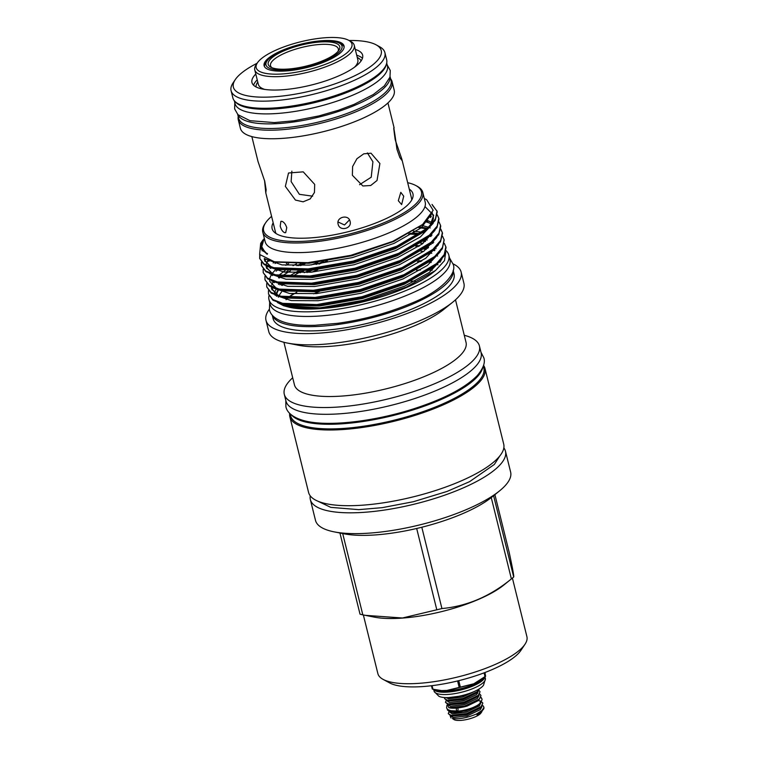 <?xml version="1.0" encoding="UTF-8"?>
<svg xmlns="http://www.w3.org/2000/svg" width="758" height="758" viewBox="0 0 758 758"><rect width="100%" height="100%" fill="white"/><g stroke="black" fill="none" stroke-linecap="round" stroke-linejoin="round"><path stroke-width="1.14" d="M478.838 700.326A1.724 1.649 171.4 0 0 481.984 699.037A1.724 1.649 171.4 0 0 480.932 697.891M457.642 707.963A1.724 0.834 -94.1 0 1 457.936 708.673A1.724 0.834 -94.1 0 1 457.311 711.032A1.724 0.834 -94.1 0 1 456.439 709.943A1.724 0.834 -94.1 0 1 456.534 708.067M334.032 42.704A36.848 10.792 166.1 0 1 338.845 50.303A36.848 10.792 166.1 0 1 310.05 65.093A36.848 10.792 166.1 0 1 273.96 68.343A36.848 10.792 166.1 0 1 270.739 67.159A36.848 10.792 166.1 0 1 287.405 49.422A36.848 10.792 166.1 0 1 334.032 42.704M338.03 51.364A34.934 10.233 -13.9 0 0 338.343 48.91A34.934 10.233 -13.9 0 0 332.904 45.148A34.934 10.233 -13.9 0 0 293.573 49.791A34.934 10.233 -13.9 0 0 270.53 65.7A34.934 10.233 -13.9 0 0 271.951 67.718M335.908 41.898A39.151 11.465 -13.9 0 0 297.562 45.357A39.151 11.465 -13.9 0 0 266.977 61.066A39.151 11.465 -13.9 0 0 272.084 69.149A39.151 11.465 -13.9 0 0 321.629 62.004A39.151 11.465 -13.9 0 0 339.328 43.159A39.151 11.465 -13.9 0 0 335.908 41.898M264.476 66.638A41.074 12.033 166.1 0 1 265.603 63.122L266.977 61.066M481.15 701.311L482.837 703.092L481.074 706.683L466.521 713.591L451.01 715.287L448.281 713.648L448.935 711.866M448.281 713.648L451.19 716.007L466.701 714.311L480.619 707.944L482.837 703.092M447.343 709.876L450.261 712.236C456.562 712.994 464.332 711.497 473.551 707.764A18.04 5.287 166.1 0 1 453.853 711.762L450.081 711.516L447.343 709.876L447.409 709.062M483.471 709.261L480.676 712.425L477 714.87L481.993 711.478L480.998 712.956A14.582 4.273 166.1 0 1 469.6 718.811A14.582 4.273 166.1 0 1 455.321 720.1A14.582 4.273 166.1 0 1 454.042 719.636L452.393 718.48C458.941 719.408 466.956 717.93 476.441 714.017A18.04 5.287 166.1 0 0 483.471 709.261A18.04 5.287 166.1 0 0 483.926 707.489L482.003 710.454L476.441 714.017M450.148 715.732L450.963 717.968M479.113 688.984L477.341 691.599L462.787 698.506L447.286 700.202L444.548 698.563L444.69 697.55M444.548 698.563L447.457 700.923L462.967 699.227L476.886 692.859L479.312 688.861M479.037 690.415L480.041 691.779L478.27 695.37L463.725 702.278L448.215 703.974L445.486 702.334L446.14 700.553M445.486 702.334L448.395 704.694L463.896 702.998L477.815 696.63L480.041 691.779M453.862 697.114L455.852 696.829M479.975 694.186L480.97 695.55L479.208 699.141L464.654 706.049L448.84 707.678A18.04 5.287 166.1 0 0 449.153 707.764A18.04 5.287 166.1 0 0 467.089 706.096L478.753 700.401L480.97 695.55M231.086 90.714L232.848 97.839A79.23 23.204 -13.9 0 0 245.185 106.376A79.23 23.204 -13.9 0 0 334.401 95.859A79.23 23.204 -13.9 0 0 386.665 59.778L384.903 52.653A79.23 23.204 166.1 0 1 332.639 88.724A79.23 23.204 166.1 0 1 243.422 99.241A79.23 23.204 166.1 0 1 231.086 90.714A79.23 23.204 166.1 0 1 233.076 82.897L235.274 79.609A76.16 22.304 -13.9 0 0 245.222 95.328A76.16 22.304 -13.9 0 0 341.583 81.438A76.16 22.304 -13.9 0 0 376.025 44.779A76.16 22.304 -13.9 0 0 369.364 42.334A76.16 22.304 -13.9 0 0 349.04 40.496M257.142 63.236A76.16 22.304 -13.9 0 0 235.274 79.609M255.787 74.047A57.002 16.695 -13.9 0 0 251.959 82.527A57.002 16.695 -13.9 0 0 260.828 88.667A57.002 16.695 -13.9 0 0 325.021 81.097A57.002 16.695 -13.9 0 0 362.627 55.135A57.002 16.695 -13.9 0 0 355.275 49.422M362.447 58.262A57.002 16.695 -13.9 0 0 356.715 55.23M257.777 82.063L257.493 82.47A54.216 15.88 -13.9 0 0 256.005 86.914M348.585 40.25A49.327 14.449 -13.9 0 0 344.274 38.667A49.327 14.449 -13.9 0 0 295.971 43.017A49.327 14.449 -13.9 0 0 257.426 62.81A49.327 14.449 -13.9 0 0 263.869 72.986A49.327 14.449 -13.9 0 0 326.281 63.985A49.327 14.449 -13.9 0 0 348.585 40.25L350.764 41.425A51.241 15.008 166.1 0 1 354.261 45.3A51.241 15.008 166.1 0 1 320.454 68.637A51.241 15.008 166.1 0 1 262.742 75.44A51.241 15.008 166.1 0 1 254.773 69.916L258.336 84.346A51.241 15.008 -13.9 0 0 264.703 89.406M254.773 69.916A51.241 15.008 166.1 0 1 256.052 64.866L257.426 62.81M270.521 70.153A41.169 12.062 -13.9 0 0 316.882 64.686A41.169 12.062 -13.9 0 0 344.037 45.935A41.169 12.062 -13.9 0 0 337.623 41.5A41.169 12.062 -13.9 0 0 291.271 46.968A41.169 12.062 -13.9 0 0 264.106 65.719A41.169 12.062 -13.9 0 0 270.521 70.153M386.296 64.487A78.5 22.996 166.1 0 1 329.379 98.568A78.5 22.996 166.1 0 1 246.085 107.361A78.5 22.996 166.1 0 1 235.378 101.837M386.713 62.999L387.414 65.832A78.5 22.996 166.1 0 1 335.633 101.572A78.5 22.996 166.1 0 1 247.231 111.995A78.5 22.996 166.1 0 1 235.018 103.543L234.317 100.71M390.057 76.852A78.5 22.996 166.1 0 1 336.419 112.099A78.5 22.996 166.1 0 1 249.704 121.972A78.5 22.996 166.1 0 1 237.822 114.524M390.105 76.691L391.033 80.433A78.5 22.996 166.1 0 1 339.243 116.182A78.5 22.996 166.1 0 1 250.851 126.605A78.5 22.996 166.1 0 1 238.628 118.153L237.699 114.401M238.23 116.524A79.23 23.204 -13.9 0 0 238.277 119.755L240.39 128.301A79.23 23.204 -13.9 0 0 252.727 136.828A79.23 23.204 -13.9 0 0 341.943 126.311A79.23 23.204 -13.9 0 0 394.207 90.24L392.094 81.684A79.23 23.204 -13.9 0 0 390.626 78.813M238.277 119.755A79.23 23.204 -13.9 0 0 250.604 128.282A79.23 23.204 -13.9 0 0 339.821 117.765A79.23 23.204 -13.9 0 0 392.094 81.684M264.542 180.48L265.783 192.864L266.153 189.813L264.741 181.266L258.042 161.596L251.855 136.611M276.092 233.559A70.096 20.532 166.1 0 1 275.457 231.995L265.783 192.864M280.223 226.092C281.199 229.636 282.687 231.834 284.676 232.697L285.7 232.64L286.751 227.713C285.633 224.235 283.994 222.094 281.862 221.298L280.886 221.336L280.223 226.092M403.72 196.208L400.802 192.324L398.32 200.728L401.645 204.584L403.72 196.208M350.073 221.317C348.642 213.955 335.965 217.025 338.134 224.207C339.603 231.721 352.281 228.679 350.073 221.317L350.149 221.649M395.164 139.519C392.293 118.466 394.198 128.822 396.955 149.269L399.807 157.474L401.873 160.364L401.863 159.189L395.363 140.306M359.557 184.696L371.221 177.211L372.917 161.786L367.384 152.945M379.9 163.52L371.003 153.201L363.764 153.827L356.923 158.725L352.603 166.542L352.366 175.269L362.845 185.985L370.7 185.511L377.029 180.489L379.9 163.52M291.858 171.137L291.129 181.569L299.401 194.332L312.666 196.17M314.684 184.383L303.228 171.848L288.523 172.995L285.359 186.392L295.44 200.074L303.134 201.817L310.183 198.918L314.456 192.475L314.684 184.383M483.547 365.347A100.511 29.439 166.1 0 1 484.978 368.435A100.511 29.439 166.1 0 1 418.672 414.209A100.511 29.439 166.1 0 1 305.483 427.55A100.511 29.439 166.1 0 1 289.84 416.72A100.511 29.439 166.1 0 1 289.67 413.328M484.978 368.435L503.719 444.141A100.511 29.439 166.1 0 1 437.413 489.914A100.511 29.439 166.1 0 1 324.225 503.255A100.511 29.439 166.1 0 1 308.572 492.435L289.84 416.72M503.833 447.893A100.511 29.439 166.1 0 1 505.482 451.266A100.511 29.439 166.1 0 1 439.176 497.04A100.511 29.439 166.1 0 1 325.987 510.38A100.511 29.439 166.1 0 1 310.344 499.56A100.511 29.439 166.1 0 1 310.221 495.808M505.482 451.266L510.627 472.073A100.511 29.439 166.1 0 1 499.513 490.919A100.511 29.439 166.1 0 1 334.107 531.851A100.511 29.439 166.1 0 1 331.132 531.187A100.511 29.439 166.1 0 1 315.489 520.367L310.344 499.56M339.935 532.997L360.022 614.16A89.823 26.312 -13.9 0 0 361.395 614.52A89.823 26.312 -13.9 0 0 362.826 614.852L342.701 533.547M512.408 578.089L526.914 636.701A76.776 22.484 166.1 0 1 524.981 644.272A76.776 22.484 166.1 0 1 465.005 675.084A76.776 22.484 166.1 0 1 389.82 681.859A76.776 22.484 166.1 0 1 383.103 679.386A76.776 22.484 166.1 0 1 377.863 673.587L363.357 614.965M524.981 644.272L520.86 650.44A71.015 20.798 166.1 0 1 465.374 678.931A71.015 20.798 166.1 0 1 395.828 685.194A71.015 20.798 166.1 0 1 389.621 682.911L383.103 679.386M432.051 685.658L432.932 689.212A31.286 9.162 166.1 0 1 432.61 689.126A31.286 9.162 166.1 0 1 432.297 689.05L431.473 685.734M440.616 690.576L432.297 689.05M484.817 677.036A26.426 7.741 166.1 0 1 465.829 688.577A26.426 7.741 166.1 0 1 437.593 691.599A26.426 7.741 166.1 0 1 433.908 689.628M484.987 676.875L485.357 678.363A26.426 7.741 166.1 0 1 485.433 678.903A26.426 7.741 166.1 0 1 467.07 690.68A26.426 7.741 166.1 0 1 438.162 693.911A26.426 7.741 166.1 0 1 434.239 691.571A26.426 7.741 166.1 0 1 434.05 691.069L433.68 689.572M485.433 678.903L483.528 685.166A24.123 7.068 166.1 0 1 464.711 694.878A24.123 7.068 166.1 0 1 441.014 697.028A24.123 7.068 166.1 0 1 438.844 696.223L434.239 691.571M482.675 367.725A99.516 29.145 166.1 0 1 410.22 410.808A99.516 29.145 166.1 0 1 304.981 421.855A99.516 29.145 166.1 0 1 291.555 415.024M483.348 366L483.831 367.962A99.516 29.145 166.1 0 1 418.189 413.281A99.516 29.145 166.1 0 1 306.128 426.489A99.516 29.145 166.1 0 1 290.636 415.772L290.143 413.811M321.667 307.71A84.564 24.768 166.1 0 1 289.793 306.071A84.564 24.768 166.1 0 1 284.942 304.526M276.49 296.207A84.564 24.768 166.1 0 1 276.433 295.658M276.433 294.606A84.564 24.768 166.1 0 1 278.158 289.565M281.483 285.245A84.564 24.768 166.1 0 1 282.914 283.795M292.2 276.632A84.564 24.768 166.1 0 1 302.167 270.89M316.19 264.428A84.564 24.768 166.1 0 1 323.59 261.538M416.711 245.535A84.564 24.768 166.1 0 1 419.581 245.819M426.527 246.956A84.564 24.768 166.1 0 1 427.645 247.222A84.564 24.768 166.1 0 1 428.592 247.468M298.396 308.231A84.564 24.768 166.1 0 1 289.973 306.782A84.564 24.768 166.1 0 1 282.488 304.015M276.604 296.283A84.564 24.768 166.1 0 1 276.594 295.715M276.67 294.748A84.564 24.768 166.1 0 1 278.688 289.698M282.184 285.406A84.564 24.768 166.1 0 1 283.691 283.947M300.054 272.804A84.564 24.768 166.1 0 1 303.873 270.814M318.957 264.097A84.564 24.768 166.1 0 1 327.371 260.941M415.716 246.161A84.564 24.768 166.1 0 1 418.691 246.416M425.863 247.487A84.564 24.768 166.1 0 1 427.825 247.942A84.564 24.768 166.1 0 1 427.995 247.98M277.447 302.508L283.663 305.758L289.774 307.388L322.813 308.203L365.242 300.841L406.184 287.14L435.604 270.426L444.491 260.657L445.761 252.149M275.457 290.551L274.349 293.119M435.234 248.188A87.037 25.497 166.1 0 1 436.115 248.577M435.604 270.426L433.585 272.056A87.037 25.497 166.1 0 1 290.352 307.502A87.037 25.497 166.1 0 1 290.049 307.435M433.007 243.11L431.653 242.74M263.197 239.718L262.334 240.902L260.714 248.605L267.28 254.243L264.542 251.419L261.756 246.738L264.248 238.05M424.291 198.444L426.65 199.724L433.15 210.307L422.623 224.463L392.54 241.48L350.764 255.342L307.824 262.685L274.443 261.794L259.624 254.461L260.667 243.384L262.334 240.902M407.671 182.697A81.286 23.811 166.1 0 1 408.78 182.953A81.286 23.811 166.1 0 1 415.886 185.568L417.194 186.269A82.433 24.142 166.1 0 1 422.812 192.504L425.2 202.121A82.433 24.142 166.1 0 1 370.814 239.661A82.433 24.142 166.1 0 1 277.987 250.604A82.433 24.142 166.1 0 1 265.158 241.726L262.78 232.109A82.433 24.142 166.1 0 1 264.845 223.97L265.67 222.738A81.286 23.811 166.1 0 1 271.591 216.371M432.022 204.395L437.034 211.255L435.405 218.986L427.673 227.978L396.965 246.161L353.19 261.084L308.108 268.919L273.837 267.716L263.955 263.879L259.7 258.412L259.729 254.612M262.95 249.543L262.022 250.813M260.013 254.991L259.805 258.781M259.7 258.412L264.144 264.627L275.467 268.768L308.288 269.668L353.38 261.832L397.154 246.909L426.11 230.195L435.215 220.398L437.214 212.003L436.93 210.771M437.281 214.865L438.797 218.38L437.167 226.111L429.435 235.103L398.736 253.286L354.952 268.209L309.87 276.045L275.599 274.841L265.726 271.004L261.463 265.537L261.396 262.173M266.399 253.75L266.873 253.257M267.441 253.636L266.968 254.11M261.671 262.495L261.567 265.906M261.463 265.537L265.906 271.752L277.229 275.893L310.06 276.793L355.142 268.957L398.916 254.034L427.872 237.32L436.978 227.523L438.977 219.128L438.692 217.897M439.053 221.99L440.559 225.505L438.939 233.237L431.198 242.228L400.499 260.411L356.715 275.334L311.633 283.17L277.362 281.967L267.489 278.129L263.225 272.662L263.159 269.298M266.835 262.363L268.72 260.307M426.223 221.289L427.758 221.687M429.094 222.757L425.626 221.857M263.225 272.662L267.669 278.878L278.991 283.018L311.822 283.918L356.904 276.083L400.679 261.159L429.634 244.446L438.74 234.648L440.749 226.254L440.455 225.022M440.815 229.115L442.321 232.63L440.701 240.362L432.96 249.354L402.261 267.536L358.477 282.459L313.395 290.295L279.124 289.092L269.251 285.254L264.987 279.787L264.921 276.424M269.924 268.01L270.416 267.498M419.496 226.945L421.903 227.258M419.733 226.765L427.332 228.272M426.669 228.831L418.653 227.571M264.987 279.787L269.431 286.012L280.754 290.143L313.585 291.044L358.667 283.208L402.441 268.285L431.397 251.571L440.502 241.774L442.511 233.379L442.217 232.147M442.577 236.24L444.084 239.755L442.464 247.487L434.722 256.479L404.023 274.661L360.24 289.584L315.157 297.42L280.886 296.217L271.013 292.389L266.75 286.912L266.693 283.549M271.686 275.135L272.179 274.623M278.29 269.327L276.054 271.146L278.385 269.346M409.851 233.312L419.828 233.909M429.919 235.586L431.283 235.937M430.781 236.505L429.284 236.145M418.861 234.544L408.6 234.032M288.618 263.699L285.804 265.328M266.75 286.912L271.193 293.138L282.516 297.278L315.347 298.169L360.429 290.333L404.204 275.41L433.159 258.696L442.265 248.899L444.169 240.03M437.015 211.15L432.553 205.39M430.667 216.096L431.33 216.371M442.302 232.526L440.749 229.522M444.34 243.365L445.846 246.881L444.226 254.612L436.485 263.604L405.786 281.786L362.011 296.71L316.92 304.545L282.649 303.342L272.776 299.514L268.512 294.038L268.455 290.674M268.512 294.038L272.965 300.263L284.278 304.403L317.109 305.294L362.191 297.458L405.975 282.535L434.921 265.821L444.027 256.024L446.036 247.629L445.742 246.397M422.812 192.504A82.433 24.142 166.1 0 1 368.435 230.044A82.433 24.142 166.1 0 1 275.609 240.987A82.433 24.142 166.1 0 1 262.78 232.109M415.886 185.568A81.286 23.811 166.1 0 1 379.133 224.681A81.286 23.811 166.1 0 1 276.282 239.509A81.286 23.811 166.1 0 1 265.67 222.738M409.263 189.093A72.531 21.243 166.1 0 1 412.731 197.734A72.531 21.243 166.1 0 1 359.065 228.736A72.531 21.243 166.1 0 1 283.416 236.468A72.531 21.243 166.1 0 1 274.14 232.033A72.531 21.243 166.1 0 1 273.183 222.767M401.863 159.189L411.537 198.312A70.096 20.532 166.1 0 1 411.717 199.998M446.083 250.652A92.628 27.127 166.1 0 1 448.812 255.105A92.628 27.127 166.1 0 1 387.708 297.288A92.628 27.127 166.1 0 1 283.397 309.586A92.628 27.127 166.1 0 1 268.986 299.609A92.628 27.127 166.1 0 1 268.967 295.648M420.349 243.129A92.628 27.127 166.1 0 1 423.087 243.337M429.928 244.209A92.628 27.127 166.1 0 1 431.16 244.427M448.812 255.105L449.958 259.738A92.628 27.127 166.1 0 1 388.854 301.921A92.628 27.127 166.1 0 1 284.544 314.219A92.628 27.127 166.1 0 1 270.132 304.242L268.986 299.609M282.251 285.415A92.628 27.127 166.1 0 1 284.146 284.023M304.204 272.672A92.628 27.127 166.1 0 1 308.98 270.511M425.134 248.056A92.628 27.127 166.1 0 1 427.578 248.33M464.284 335.292A100.511 29.439 166.1 0 1 479.426 345.989A100.511 29.439 166.1 0 1 413.119 391.763A100.511 29.439 166.1 0 1 299.931 405.104A100.511 29.439 166.1 0 1 284.288 394.283A100.511 29.439 166.1 0 1 292.692 377.759M479.426 345.989L481.103 352.754A100.511 29.439 166.1 0 1 414.797 398.528A100.511 29.439 166.1 0 1 301.608 411.869A100.511 29.439 166.1 0 1 285.965 401.048L284.288 394.283M455.501 299.808L466.037 342.398A88.383 25.886 166.1 0 1 407.738 382.648A88.383 25.886 166.1 0 1 308.212 394.378A88.383 25.886 166.1 0 1 294.455 384.865L283.909 342.275M453.019 263.831A100.511 29.439 166.1 0 1 461.129 272.056A100.511 29.439 166.1 0 1 394.823 317.829A100.511 29.439 166.1 0 1 281.635 331.18A100.511 29.439 166.1 0 1 265.992 320.35A100.511 29.439 166.1 0 1 269.327 309.292M461.129 272.056L463.905 283.284A100.511 29.439 166.1 0 1 452.791 302.129A100.511 29.439 166.1 0 1 287.386 343.061A100.511 29.439 166.1 0 1 284.411 342.398A100.511 29.439 166.1 0 1 268.768 331.578L265.992 320.35M289.509 305.995A100.511 29.439 166.1 0 1 290.248 305.54M313.604 293.82A100.511 29.439 166.1 0 1 319.431 291.442M416.521 270.17A100.511 29.439 166.1 0 1 420.368 270.047M429.104 270.104A100.511 29.439 166.1 0 1 432.212 270.236M453.151 270.464A93.196 27.297 166.1 0 1 390.076 312.486A93.196 27.297 166.1 0 1 286.543 324.396A93.196 27.297 166.1 0 1 272.302 315.224M453.17 270.35L454.033 273.818A93.196 27.297 166.1 0 1 392.549 316.257A93.196 27.297 166.1 0 1 287.595 328.631A93.196 27.297 166.1 0 1 273.088 318.597L272.236 315.129M289.329 296.795A93.196 27.297 166.1 0 1 296.785 292.256M417.412 261.519A93.196 27.297 166.1 0 1 420.813 261.567M428.99 262.05A93.196 27.297 166.1 0 1 429.502 262.107M410.76 281.218A88.383 25.886 166.1 0 1 415.185 281.066M423.447 251.495A84.564 24.768 -13.9 0 0 420.804 251.154M317.754 269.677A84.564 24.768 -13.9 0 0 311.945 272.16M281.597 291.944A84.564 24.768 -13.9 0 0 279.02 295.762M278.717 296.378A84.564 24.768 -13.9 0 0 278.366 297.24M286.079 299.732A84.564 24.768 166.1 0 1 287.614 298.264M288.542 297.449A84.564 24.768 166.1 0 1 293.185 293.858M418.729 260.724A84.564 24.768 166.1 0 1 421.751 260.97M429.047 262.012A84.564 24.768 166.1 0 1 431.207 262.486M437.622 256.033A84.564 24.768 -13.9 0 0 436.779 255.522M431.738 253.352A84.564 24.768 -13.9 0 0 429.871 252.802M436.76 264.277A84.564 24.768 166.1 0 1 437.991 264.836M452.791 302.129L443.97 309.264A88.383 25.886 166.1 0 1 298.519 345.26L287.386 343.061M433.481 249.808A84.564 24.768 166.1 0 1 434.656 250.367M441.118 259.956A84.564 24.768 166.1 0 1 440.938 260.932M377.664 297.913A84.564 24.768 166.1 0 1 351.883 304.299M273.449 282.26L273.941 281.749M298.699 265.67L303.077 263.642M305.228 263.519L300.575 265.622M290.38 270.824L282.118 275.95M281.246 276.556L279.285 278.006M425.465 241.489L423.068 241.158M300.111 270.947L296.624 272.833M281.36 283.445L279.91 284.837M276.367 289.073L275.921 289.774M433.946 249.391A84.564 24.768 166.1 0 1 435.026 249.941M440.701 260.43A84.564 24.768 166.1 0 1 440.019 262.315M484.646 672.64L485.603 676.288L484.978 672.507M485.527 676.164A31.286 9.162 166.1 0 1 484.997 676.61L484.068 672.858M458.751 680.665L460.352 687.127L473.845 683.763L484.997 676.61M460.352 687.127A31.286 9.162 166.1 0 1 459.187 687.411L457.586 680.959M432.932 689.212L441.611 690.604L446.869 690.453L459.187 687.411M499.513 490.919L491.734 497.21A89.823 26.312 166.1 0 1 491.26 497.589L511.385 578.913A89.823 26.312 -13.9 0 0 511.858 578.534L503.767 585.081A78.69 23.053 166.1 0 1 374.272 617.126L362.826 614.852M494.841 494.415L509.186 552.383C512.56 568.121 514.076 576.317 513.706 576.971L493.6 495.704M511.385 578.913C490.056 596.394 466.909 606.277 441.933 608.551L421.808 527.236A89.823 26.312 166.1 0 1 416.682 528.478L436.807 609.792L402.432 617.997L365.081 615.316M511.858 578.534A89.823 26.312 -13.9 0 0 513.706 576.971M436.807 609.792A89.823 26.312 -13.9 0 0 441.933 608.551M491.26 497.589A89.823 26.312 166.1 0 1 421.808 527.236M416.682 528.478A89.823 26.312 166.1 0 1 343.924 533.784L334.107 531.851M338.049 221.99L344.511 224.965L349.504 219.877M354.564 67.168A51.241 15.008 -13.9 0 0 357.833 59.73L354.261 45.3M361.092 60.905A54.216 15.88 -13.9 0 0 357.7 57.674L357.264 57.437M257.227 79.855A57.002 16.695 -13.9 0 0 253.57 85.209M376.025 44.779L379.502 46.664A79.23 23.204 166.1 0 1 384.903 52.653M467.089 706.096L478.753 700.401M447.286 704.4L448.84 707.678M480.998 700.951L479.274 704.514L473.551 707.764M453.853 711.762L448.262 709.782M482.77 705.49L483.775 706.863M339.328 43.159L341.507 44.334A41.074 12.033 166.1 0 1 344.141 46.92M480.894 700.989A16.657 4.88 166.1 0 1 470.017 708.597A16.657 4.88 166.1 0 1 451.162 710.843A16.657 4.88 166.1 0 1 450.868 710.767M481.936 679.329A25.914 7.589 166.1 0 1 460.911 688.671A25.914 7.589 166.1 0 1 437.754 690.377A25.914 7.589 166.1 0 1 437.527 690.32M483.263 678.344A25.914 7.589 166.1 0 1 462.825 688.567A25.914 7.589 166.1 0 1 437.849 690.737A25.914 7.589 166.1 0 1 435.897 690.064M267.28 254.243L261.377 247.582L261.747 243.545M432.411 212.865L421.202 227.826L394.16 243.337L352.404 257.606L309.406 265.101L282.023 264.912L265.774 259.16M263.31 251.334L263.594 250.415M433.197 223.269L420.406 236.894L395.922 250.462L354.166 264.731L311.168 272.226L284.212 272.094L267.877 266.579M264.836 261.321L264.997 258.791M267.148 254.167L267.498 253.674M434.959 230.394L422.168 244.019L397.694 257.587L355.938 271.857L312.931 279.351L285.974 279.219L269.64 273.704M266.598 268.446L266.721 266.077M268.91 261.292L269.45 260.544L268.938 261.311M436.722 237.519L423.93 251.144L399.457 264.713L357.7 278.982L314.693 286.477L287.737 286.344L271.402 280.83M270.672 268.417L271.165 267.726L270.701 268.436M275.002 263.566L276.537 262.211M427.086 228.48L423.248 227.457M438.484 244.644L425.693 258.27L401.219 271.838L359.463 286.107L316.456 293.602L289.499 293.469L273.174 287.955M272.435 275.542L272.927 274.851M276.765 270.691L278.309 269.336L276.765 270.691M286.353 263.557L286.922 263.197M413.906 232.971L420.159 233.682M430.942 236.325L429.625 235.852L430.951 236.316M440.256 251.77L427.455 265.395L402.981 278.963L361.225 293.232L318.218 300.727L291.261 300.594L274.936 295.08M271.885 289.821L272.018 287.453M274.197 282.668L274.69 281.976M278.527 277.816L280.072 276.462M285.671 272.264L288.116 270.682M296.928 265.707L300.879 263.746M423.258 241.016L425.191 241.366M431.387 242.967L432.714 243.441L431.387 242.977M442.018 258.895L429.218 272.52L404.744 286.088L362.987 300.358L319.98 307.852L283.663 305.758M422.623 224.463L393.705 241.48L351.949 255.749L308.942 263.253L276.083 262.097M424.963 206.574L433.671 215.263L429.994 225.827M424.508 231.455L395.468 248.605L353.711 262.874L310.714 270.379L279.342 269.535L275.467 268.768M271.156 267.034L264.447 259.985L264.343 258.45M430.781 215.916L431.349 216.333M427.872 237.32L424.802 239.803L397.23 255.73L355.474 270L312.476 277.504L281.104 276.661L277.229 275.893M272.918 274.159L266.21 267.11L266.105 265.774M266.38 263.737L268.038 260.07M427.209 220.303L432.079 222.729M429.634 244.446L426.565 246.928L398.992 262.865L357.236 277.125L314.238 284.629L282.867 283.786L278.991 283.018M273.174 263.035L274.453 261.794L277.58 262.41M421.524 225.334L428.488 227.248M429.199 227.514L430.241 227.94M429.795 252.831L400.755 269.99L358.998 284.25L316.001 291.754L284.629 290.911L280.754 290.143M276.443 288.41L269.744 281.36L269.63 280.024M269.905 277.987L271.241 274.86M271.999 273.657L276.215 268.919M413.451 231.124L422.225 232.251M430.961 234.639L432.013 235.075M433.159 258.696L430.089 261.178L402.517 277.115L360.761 291.375L317.763 298.879L286.401 298.036L282.516 297.278M278.205 295.535L271.506 288.485L271.392 287.149M271.734 284.866L273.268 281.531M278.641 275.438L285.216 270.416M293.014 265.688L296.463 263.85M424.954 239.566L427.161 240.049M432.733 241.764L433.775 242.2M434.921 265.821L431.852 268.304L404.289 284.241L362.532 298.5L319.525 306.005L288.163 305.161L284.278 304.403M278.47 284.411L279.74 283.17M288.571 276.499L298.226 270.976M311.349 264.93L317.981 262.306M449.2 704.826L464.038 703.415L477.815 696.63M448.272 701.055L463.1 699.643L476.886 692.859M448.774 697.568L462.172 695.872L467.762 693.968M447.807 704.561L450.309 706.248L464.341 704.646L477.512 698.336L479.151 695.37M446.869 700.79L449.371 702.476L463.403 700.875L476.574 694.565L478.222 691.599M446.13 697.606L448.442 698.705L462.475 697.104L475.484 690.936M450.603 715.874L453.104 717.561L467.136 715.959L480.307 709.649L481.955 706.683M449.674 712.103L452.175 713.79L466.208 712.188L479.378 705.878L480.97 702.59M477 714.87L480.487 712.577M451.995 716.13L466.833 714.728L480.619 707.944M450.224 712.226L465.905 710.957L479.274 704.514M481.122 697.398L482.012 699.179M457.311 711.032L450.46 710.672C447.987 709.858 446.708 708.844 446.633 707.64L446.888 705.357M449.503 257.928L453.123 264.248C457.387 273.126 441.952 291.157 411.007 303.418C388.257 312.95 363.925 319.573 338.011 323.278L315.063 325.277C303.958 325.627 294.616 324.879 287.036 323.031C274.415 319.743 270.123 313.878 269.431 309.709L269.677 302.423M307.056 272.52L312.249 270.246M423.788 249.06L426.347 249.325M432.875 250.339L434.391 250.661M480.96 352.186L483.803 357.757C485.49 362.4 483.32 368.341 477.275 375.58C465.829 387.272 446.159 397.846 418.245 407.311C377.626 421.116 328.858 427.19 304.659 420.842C291.11 417.298 286.638 411.101 285.908 406.733L285.823 400.48M234.791 102.652L234.648 108.934L237.955 114.666L250.007 120.693L274.32 122.578L293.725 120.816L318.9 115.927L338.343 110.298L354.147 104.339L373.334 94.513L384.353 85.872L389.982 77.098L390.266 70.475L387.196 64.942M499.73 456.032L494.377 464.427L469.572 481.662L447.049 491.44L413.404 501.711L382.259 507.652L358.771 509.641L330.772 507.367L317.649 501.095M443.98 239.272L444.169 240.021M426.11 230.195L423.04 232.678M431.397 251.571L428.327 254.053M429.881 225.941L433.368 218.778L433.263 215.945L432.155 213.453M271.307 267.072L265.347 261.264L265.215 258.895M430.743 217.518L430.004 217.034M273.07 274.197L267.11 268.389L266.958 266.181M431.368 223.923L425.949 221.554M272.473 275.561L272.956 274.86M278.357 295.573L272.397 289.764L272.245 287.557M274.235 282.687L274.718 281.985M485.603 676.288L476.394 682.57M473.504 683.905L448.49 690.32M394.122 127.922L387.935 102.927M447.419 700.913L448.982 701.226M448.357 704.684L449.911 704.997M477.578 693.447L476.659 693.049M477.654 691.305L477.208 690.074M451.152 715.997L452.716 716.31"/></g></svg>
